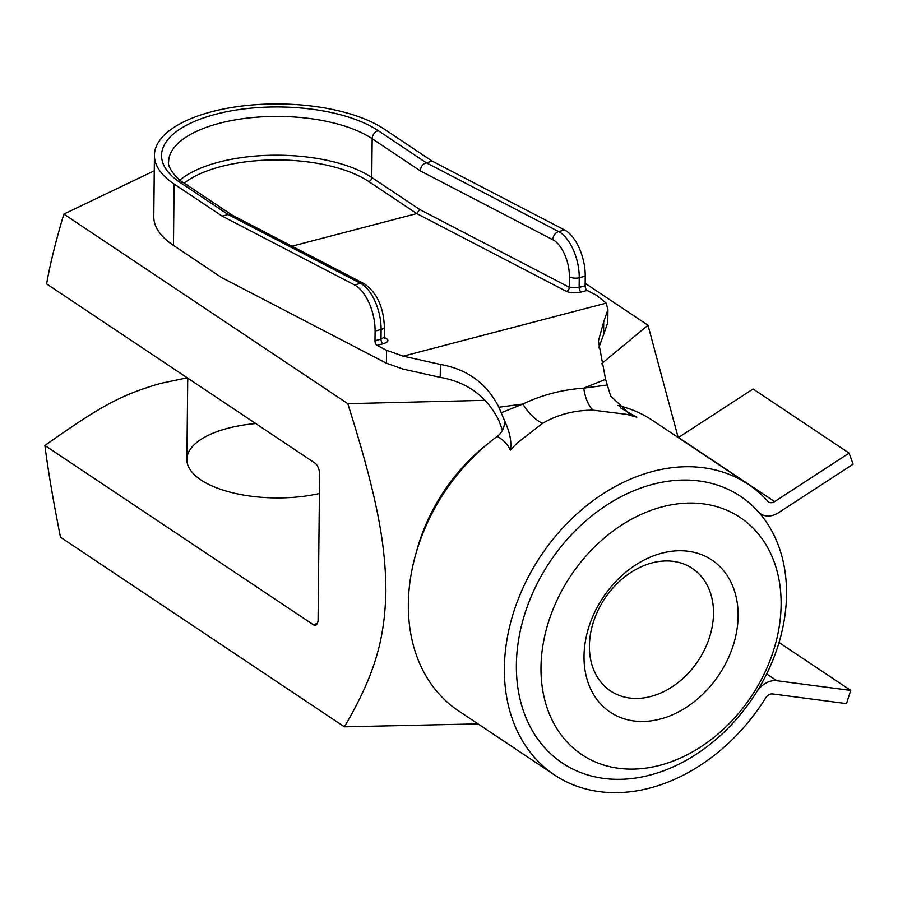 <?xml version="1.0" encoding="UTF-8"?>
<svg xmlns="http://www.w3.org/2000/svg" width="898" height="898" viewBox="0 0 898 898"><rect width="100%" height="100%" fill="white"/><g stroke="black" fill="none" stroke-linecap="round" stroke-linejoin="round"><path stroke-width="1.35" d="M713.495 613.48A73.67 56.103 -56.3 0 1 676.744 683.603A73.67 56.103 -56.3 0 1 610.539 690.966A73.67 56.103 -56.3 0 1 604.792 598.539A73.67 56.103 -56.3 0 1 692.358 568.423A73.67 56.103 -56.3 0 1 713.495 613.48M738.111 615.972A91.495 69.674 123.7 0 0 623.279 574.338A91.495 69.674 123.7 0 0 621.775 718.018A91.495 69.674 123.7 0 0 738.111 615.972M659.704 765.365A142.569 108.568 -56.3 0 1 557.737 598.652A142.569 108.568 -56.3 0 1 765.725 544.3A142.569 108.568 -56.3 0 1 659.704 765.365M649.928 775.109A160.394 122.139 123.7 0 0 777.623 647.031A160.394 122.139 123.7 0 0 740.513 496.313A160.394 122.139 123.7 0 0 652.969 484.28A160.394 122.139 123.7 0 0 525.285 612.357A160.394 122.139 123.7 0 0 562.384 763.076A160.394 122.139 123.7 0 0 649.928 775.109M416.515 551.462A160.394 122.139 -56.3 0 1 489.152 442.68M317.308 623.56L313.2 624.626A8.913 4.389 -104.6 0 0 315.535 625.176A8.913 4.389 -104.6 0 0 318.083 619.755L319.609 474.346A8.913 4.389 -104.6 0 0 314.895 463.054L46.595 283.903C50.097 264.091 55.856 240.821 63.859 214.083L154.265 170.788M485.133 400.328L347.784 403.673L63.859 214.083M678.17 437.528L647.986 325.222L601.48 363.769M647.986 325.222L585.159 283.274M319.407 493.53A89.104 37.581 -179.4 0 1 200.939 479.947A89.104 37.581 -179.4 0 1 186.885 459.394A89.104 37.581 -179.4 0 1 255.739 423.553M347.784 403.673C378.047 499.176 385.669 545.894 385.882 591.816C384.714 636.805 376.228 672.782 344.405 726.819L478.005 723.878M344.405 726.819L60.48 537.229C53.139 500.242 47.942 469.654 44.9 445.475C99.981 406.659 119.984 395.12 160.72 383.367L187.244 377.822M313.2 624.626L44.9 445.475M587.191 290.447A3.57 1.751 75.4 0 1 585.137 285.833L579.131 287.405L569.276 287.259A3.57 2.84 -62.5 0 1 566.413 291.367C570.455 293.051 575.382 293.264 581.186 292.018L587.191 290.447L596.676 295.375L606.195 303.131L607.912 309.642L603.714 321.765L603.579 334.696L598.708 347.919M420.354 170.901C420.657 166.815 422.632 164.098 426.258 162.751L378.238 130.681A7.128 5.433 123.7 0 0 372.165 138.719L420.354 170.901L552.944 239.811A28.511 14.031 75.4 0 1 569.388 276.73L569.276 287.259L419.703 209.503L416.751 213.578L291.951 246.198M384.703 338.355A3.57 2.84 117.5 0 0 386.286 338.445L384.299 337.401M384.512 338.277L384.277 337.087L380.999 339.186A3.57 1.751 -104.6 0 0 383.053 343.799C388.172 342.183 389.249 340.398 386.286 338.445M232.066 215.093L228.137 214.532L222.132 216.104L354.553 284.935A35.639 17.545 75.4 0 1 375.095 331.07L374.994 340.746A3.57 1.751 -104.6 0 0 377.048 345.36L386.533 350.299L386.398 363.219L221.492 277.493L173.46 245.423L174.1 184.034A124.743 52.612 -179.4 0 1 154.434 155.264A124.743 52.612 -179.4 0 1 244.402 105.74A124.743 52.612 -179.4 0 1 384.243 129.11L432.264 161.18L426.258 162.751L558.679 231.583A7.128 5.669 -62.5 0 0 552.944 239.811M581.186 292.018A3.57 1.751 -104.6 0 1 579.131 287.405L579.232 277.718L585.238 276.157L585.137 285.833M502.465 430.31L498.738 420.163C486.637 396.332 467.14 382.077 440.233 377.373L440.368 364.453L403.236 356.169L386.533 350.299M510.356 450.268C511.737 442.635 510.199 433.7 505.754 423.463L504.496 422.734C504.216 428.245 501.791 432.814 497.223 436.428C503.52 439.908 507.898 444.521 510.356 450.268L517.024 443.141L542.538 423.362C557.523 414.595 574.372 410.195 593.073 410.161L627.017 414.393L636.839 417.222L620.597 407.939M440.368 364.453C467.274 369.145 486.772 383.412 498.873 407.243L505.754 423.463M607.082 385.085L583.711 388.138L605.589 379.349L610.662 396.04L629.274 413.529L636.839 417.222M497.223 436.428A174.65 133.005 123.7 0 0 458.407 710.789L554.459 774.94A174.65 133.005 -56.3 0 1 540.843 555.84A174.65 133.005 -56.3 0 1 748.438 484.449A174.65 133.005 -56.3 0 1 767.846 501.32A7.128 5.433 123.7 0 0 768.643 502.004A7.128 5.433 123.7 0 0 774.592 501.612L849.115 453.131L753.063 388.991L678.529 437.472A7.128 5.433 -56.3 0 1 678.293 437.618M849.115 453.131L853.1 464.21L778.566 512.679A21.384 16.287 -56.3 0 1 760.718 513.858A21.384 16.287 -56.3 0 1 758.35 511.793A160.394 122.139 123.7 0 0 740.513 496.313A160.394 122.139 123.7 0 0 549.868 561.867A160.394 122.139 123.7 0 0 562.384 763.076A160.394 122.139 123.7 0 0 756.453 692.212A21.384 16.287 -56.3 0 1 776.804 680.729L850.732 690.405L846.5 703.628L772.572 693.941A7.128 5.433 123.7 0 0 765.792 697.78A174.65 133.005 -56.3 0 1 554.459 774.94M748.438 484.449L652.386 420.309A174.65 133.005 123.7 0 0 617.701 405.481M542.538 423.362A35.639 18.465 60.5 0 1 522.861 404.044C541.752 394.997 562.036 389.687 583.711 388.138A35.639 15.726 -90.5 0 0 593.073 410.161M498.873 407.243L522.861 404.044L501.207 412.754M222.132 216.104L174.1 184.034M585.238 276.157A35.639 17.545 -104.6 0 0 564.685 230.011L558.679 231.583A35.639 17.545 -104.6 0 1 579.232 277.718A7.128 3.008 0.6 0 1 569.388 276.73M432.264 161.18L564.685 230.011M605.589 379.349L598.405 341.072L603.714 321.765M386.398 363.219L403.101 369.089L440.233 377.373M603.579 334.696L607.778 322.562L607.935 309.642M154.434 155.264L153.782 216.665A124.743 52.612 0.6 0 0 173.46 245.423M850.732 690.405L779.026 642.53M419.703 209.503L371.761 177.49A3.57 2.716 -56.3 0 1 368.719 181.508L416.751 213.578L566.413 291.367M378.238 130.681A117.616 49.615 0.6 0 0 215.778 114.237A117.616 49.615 0.6 0 0 180.105 182.462L228.137 214.532L360.558 283.364A35.639 17.545 75.4 0 1 381.1 329.499L380.999 339.186L374.994 340.746M377.048 345.36L383.053 343.799M180.105 182.462A7.128 5.433 -56.3 0 1 184 182.99C174.167 177.613 166.893 164.547 168.622 161.876A110.488 46.606 -179.4 0 1 248.308 118.008A110.488 46.606 -179.4 0 1 372.165 138.719L371.761 177.49A110.488 46.606 0.6 0 0 272.947 155.219A110.488 46.606 0.6 0 0 179.948 180.06M184.18 183.113A106.929 45.102 -179.4 0 1 368.719 181.508M606.195 303.131L403.236 356.169M354.553 284.935L360.558 283.364A7.128 5.669 -62.5 0 1 364.105 283.701L231.662 214.847M375.095 331.07L381.1 329.499A7.128 3.008 0.6 0 0 384.389 327.007C383.525 306.802 376.767 292.366 364.105 283.701M774.592 501.612L678.529 437.472M776.804 680.729L766.656 673.938M629.274 413.518L627.668 412.642M384.277 337.233L384.389 327.007M184 182.99L231.864 214.959M187.738 378.148L186.885 459.394M760.718 513.858L759.371 512.96"/></g></svg>
